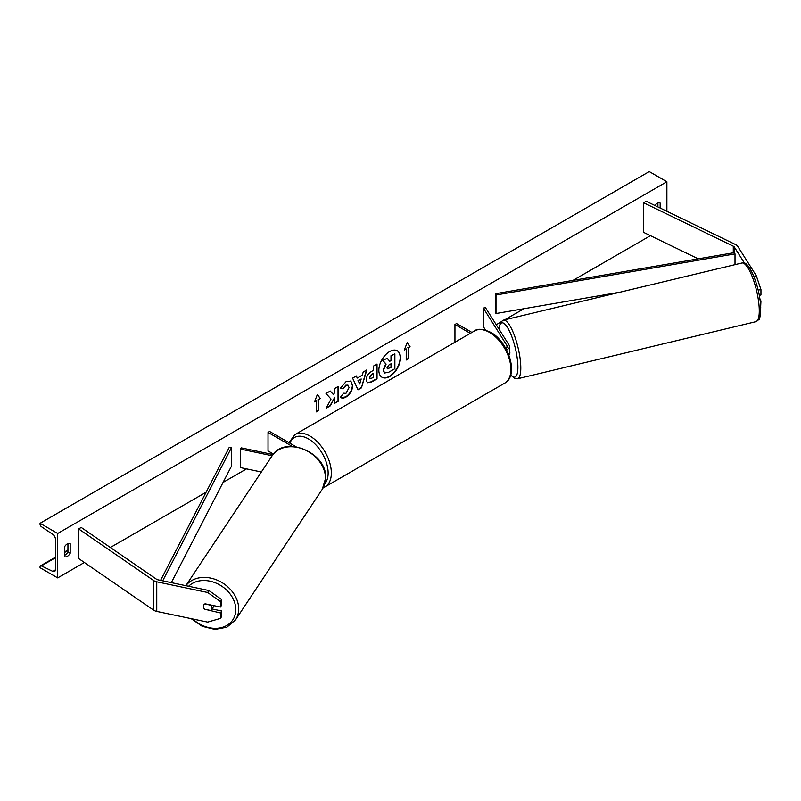 <?xml version="1.0" encoding="UTF-8"?>
<svg xmlns="http://www.w3.org/2000/svg" width="801" height="801" viewBox="0 0 801 801"><rect width="100%" height="100%" fill="white"/><g stroke="black" fill="none" stroke-linecap="round" stroke-linejoin="round"><path stroke-width="1.2" d="M744.529 263.209L734.357 247.078A3.625 2.093 0 0 0 733.516 246.308A3.625 2.093 0 0 0 733.275 246.187L643.714 202.803L643.714 232.42L698.252 258.843M753.791 276.285L756.294 275.754L760.95 289.551L760.95 294.988L759.278 295.339M760.95 289.551L758.167 290.132M756.294 275.754L737.761 246.358A7.259 4.185 0 0 0 736.079 244.826A7.259 4.185 0 0 0 735.608 244.585L646.047 201.191L643.714 202.803M760.67 306.403L760.95 300.906L759.939 299.304M760.179 301.076L760.95 300.906M205.116 609.731A4.536 3.474 32.2 0 1 203.414 606.417A4.536 3.474 32.2 0 1 203.834 604.895A4.536 3.474 32.2 0 1 205.116 603.814L220.455 607.038L220.455 601.601L221.697 599.629L208.921 590.537L157.997 579.834A3.625 2.093 180 0 1 156.676 579.343A3.625 2.093 180 0 1 156.455 579.213L81.302 527.499L78.528 528.85L78.528 558.467L153.682 610.182A7.259 4.185 180 0 0 154.102 610.442A7.259 4.185 180 0 0 156.756 611.423L207.679 622.117L220.455 618.392L220.455 612.955L205.336 609.391M221.697 599.629L221.697 605.065L220.455 607.038M220.455 618.392L221.697 616.43L221.697 610.993L212.025 608.96M208.921 590.537L207.679 592.5L156.756 581.806A7.259 4.185 180 0 1 154.102 580.825A7.259 4.185 180 0 1 153.682 580.555L78.528 528.85M221.697 610.993L220.455 612.955M207.679 592.5L220.455 601.601M261.356 471.999L240.47 467.604L240.47 449.091L272.15 455.749M273.041 454.547L241.241 447.869L240.47 449.091M296.12 446.778L269.627 431.479L268.025 432.4L268.025 450.913L273.451 454.047M268.025 432.4L292.315 446.427M506.522 349.767A6.798 3.925 0 0 0 509.526 346.513A6.798 3.925 0 0 0 509.116 345.171L485.466 307.644L483.333 308.095L483.333 326.608L485.506 330.052M508.735 354.643A6.798 3.925 0 0 0 509.526 352.8L509.526 346.513M505.801 348.435A4.536 2.613 0 0 0 507.253 346.513A4.536 2.613 0 0 0 506.983 345.611L483.333 308.095M454.948 342.237L454.948 324.485L456.55 323.554L471.929 332.435M454.948 324.485L470.327 333.356M508.084 354.683L509.366 354.382A4.536 1.181 -103.5 0 0 509.857 352.43A4.536 1.181 -103.5 0 0 509.526 350.017M381.867 377.171A15.289 8.831 120 0 0 389.346 376.32A15.289 8.831 120 0 0 399.298 362.993A15.289 8.831 120 0 0 397.156 350.688M389.666 376.51A15.289 8.831 120 0 0 399.659 363.033A15.289 8.831 120 0 0 397.316 350.778A15.289 8.831 120 0 0 389.666 351.529A15.289 8.831 120 0 0 379.674 365.006A15.289 8.831 120 0 0 382.027 377.261A15.289 8.831 120 0 0 389.666 376.51M57.682 533.476L57.682 577.901L40.05 567.719L40.05 566.778A2.043 1.181 60 0 1 40.471 565.846A2.043 1.181 60 0 1 41.372 565.886L52.796 571.373A4.085 2.353 -120 0 0 54.598 571.443A4.085 2.353 -120 0 0 55.439 569.571L55.439 539.213A4.085 2.353 -120 0 0 52.796 534.367L41.372 526.658A2.043 1.181 60 0 1 40.05 524.234L40.05 523.293L57.682 533.476L666.883 181.757L666.883 211.294M57.682 577.901L84.375 562.492M110.358 547.494L206.087 492.225M223.068 482.422L246.528 468.875M271.799 454.287L272.831 453.696M496.219 324.715L500.625 322.172M504.69 319.829L523.954 308.705M572.995 280.39L650.442 235.674M343.178 393.201L345.982 393.321L349.046 387.634L348.055 385.191L345.982 385.401L343.088 388.875L340.415 388.215L346.092 381.596L350.808 381.086L352.71 385.481C352.4 390.387 350.147 394.252 345.952 397.086C343.399 398.437 341.576 398.457 340.505 397.136L343.449 393.401M341.236 397.707L340.505 397.136M366.207 379.884L366.207 379.844C366.457 376.18 368.29 373.336 371.724 371.324L373.486 370.312L373.486 366.077L377.041 364.024L377.041 378.833L371.544 382.007L367.389 382.748L366.207 379.884M331.023 399.038L326.167 408.21L330.382 405.777L334.798 397.216L334.798 403.223L338.352 401.171L338.352 386.362L334.798 388.415L334.798 392.25L333.496 394.673L330.272 391.028L325.997 393.491L331.023 399.038M660.154 208.03L660.154 203.043A5.667 3.274 120 0 0 660.104 203.013A5.667 3.274 120 0 0 657.271 203.294A5.667 3.274 120 0 0 654.938 205.507M70.188 543.659L70.188 553.281A5.667 3.274 -60 0 1 64.47 556.645A5.667 3.274 -60 0 1 64.42 556.615L64.42 546.993A5.667 3.274 -60 0 1 67.304 543.909A5.667 3.274 -60 0 1 70.138 543.629A5.667 3.274 -60 0 1 70.188 543.659L70.087 543.599M408.14 347.804L410.062 346.693L407.178 342.588L404.285 350.027L406.217 348.916L406.217 360.019L408.14 358.908L408.14 347.804L408.14 358.908M314.513 401.862L317.396 394.422L320.28 398.528L318.357 399.639L318.357 410.743L316.435 411.854L316.435 400.75L314.513 401.862M357.316 378.042L362.282 375.168L363.193 372.024L366.858 369.902L361.431 387.864L358.027 389.827L352.6 378.132L356.385 375.949L357.316 378.042L356.195 376.059M657.911 206.938L657.911 202.983M67.945 543.599L67.945 551.989A5.667 3.274 -60 0 1 64.42 555.383M40.05 523.293L649.251 171.574L666.883 181.757M67.945 551.989L70.188 553.281M384.31 372.845L383.148 369.992L385.792 363.904L382.718 360.5L387.153 358.307L389.747 361.311L391.309 360.41L391.309 355.914L394.863 353.862L394.863 368.7L388.785 372.205L384.57 372.996L383.469 370.172L386.112 364.095L383.038 360.69M387.153 358.307L382.718 360.5M389.526 361.061L390.988 360.23L390.988 355.734L394.863 353.862M407.819 358.728L406.217 359.649M404.475 349.546L406.217 348.916M407.819 347.624L410.062 346.693M409.742 346.513L407.108 342.768M317.326 394.593L320.28 398.528M319.959 398.337L318.357 399.639M318.037 399.449L318.357 410.743M316.435 411.484L318.037 410.563M314.693 401.381L316.435 400.75M330.162 391.088L333.496 394.673M334.798 402.853L338.352 401.171M338.032 400.991L338.032 386.553M326.448 407.679L330.062 405.586L334.798 397.216M376.72 364.215L377.041 378.833M376.72 378.653L371.223 381.827L367.238 382.648M373.486 373.526L371.794 374.498L369.762 377.601L370.192 378.723L373.486 377.441L373.166 373.346L371.474 374.317L369.441 377.411L370.052 378.613M350.648 380.996L352.39 385.291C352.08 390.197 349.827 394.062 345.631 396.895L341.086 397.616M347.884 385.111L345.662 385.221L343.088 388.875M342.768 388.685L340.465 388.125M366.397 370.172L361.431 387.864M361.111 387.674L357.887 389.536M361.191 378.973L358.017 380.445L359.759 383.989L361.191 378.973L358.337 380.625L359.759 383.989M387.043 367.849L387.434 368.86L391.309 367.198L391.309 363.634L388.956 364.986L387.043 367.849M387.284 368.74L391.309 367.198M390.988 367.008L390.988 363.814M204.645 609.241L210.733 610.522A4.536 3.564 -146.4 0 0 211.504 609.741L213.366 606.938A4.536 3.564 -146.4 0 0 213.827 605.646M211.504 609.741A4.536 3.564 -146.4 0 0 211.985 608.129A4.536 3.564 -146.4 0 0 210.803 605.226L204.816 603.964M203.905 604.795A4.536 3.564 -146.4 0 0 203.464 606.337M734.357 247.078L734.357 252.625L495.348 293.747L495.348 312.26L495.999 313.521L495.999 295.008L495.348 293.747M620.395 292.115L495.999 313.521M734.357 252.625L735.008 253.887L735.008 264.66M735.008 253.887L495.999 295.008M160.58 580.375L229.226 447.399L231.399 447.769L231.399 466.282L171.334 582.637M162.713 580.825L231.399 447.769M733.275 246.187L733.275 252.816M156.756 581.806L156.756 611.423M153.682 580.555L153.682 610.182M506.983 345.611L506.983 347.404M504.65 383.178A30.158 17.412 -120 0 0 509.276 359.008A30.158 17.412 -120 0 0 489.581 332.445A30.158 17.412 -120 0 0 474.502 330.943L294.948 434.613A30.158 17.412 60 0 1 310.027 436.104A30.158 17.412 60 0 1 329.722 462.678A30.158 17.412 60 0 1 325.096 486.838L504.65 383.178C519.308 375.569 508.625 341.837 490.713 332.325C482.703 328.81 477.296 328.35 474.502 330.943M324.816 483.764A27.885 16.1 -120 0 0 325.807 460.955A27.885 16.1 -120 0 0 308.415 438.878A27.885 16.1 -120 0 0 289.882 443.173M759.228 308.695A30.158 7.83 -103.5 0 0 752.63 277.707A30.158 7.83 -103.5 0 0 741.886 263.008C749.155 259.234 760.099 287.849 760.72 307.374C760.389 315.904 759.698 320.02 758.647 319.729L755.934 321.662A30.158 7.83 -103.5 0 0 759.228 308.695M741.886 263.008L503.408 320.14A30.158 7.83 76.5 0 1 514.152 334.828A30.158 7.83 76.5 0 1 520.75 365.817A30.158 7.83 76.5 0 1 517.456 378.783L755.934 321.662M510.758 374.738A27.885 7.239 -103.5 0 0 517.846 365.096A27.885 7.239 -103.5 0 0 508.815 329.842A27.885 7.239 -103.5 0 0 498.913 328.991M52.796 571.373L55.429 569.851M41.372 565.886L55.439 557.756M64.42 552.58L67.945 550.537M188.615 586.262A27.885 21.927 33.6 0 1 218.022 584.019A27.885 21.927 33.6 0 1 235.794 609.941A27.885 21.927 33.6 0 1 220.545 627.814A27.885 21.927 33.6 0 1 192.781 618.993M191.159 618.652L202.273 626.352L215.018 629.426L226.903 627.183L235.484 619.954A30.158 23.71 -146.4 0 0 238.698 609.221A30.158 23.71 -146.4 0 0 217.912 580.455A30.158 23.71 -146.4 0 0 185.872 585.691M185.842 585.681L272.04 455.909A30.158 23.71 33.6 0 1 304.09 449.511A30.158 23.71 33.6 0 1 325.496 478.547A30.158 23.71 33.6 0 1 322.282 489.281L235.484 619.954M323.214 487.709L325.096 486.838M288.961 442.643L294.948 434.613M503.408 320.14L500.685 322.082L498.743 328.72M510.668 375.068L514.993 378.653L517.456 378.783M67.945 549.987L64.42 552.019M55.439 557.206L40.471 565.846M272.04 455.909C284.525 434.492 327.519 452.765 325.637 478.127L322.282 489.281"/></g></svg>
